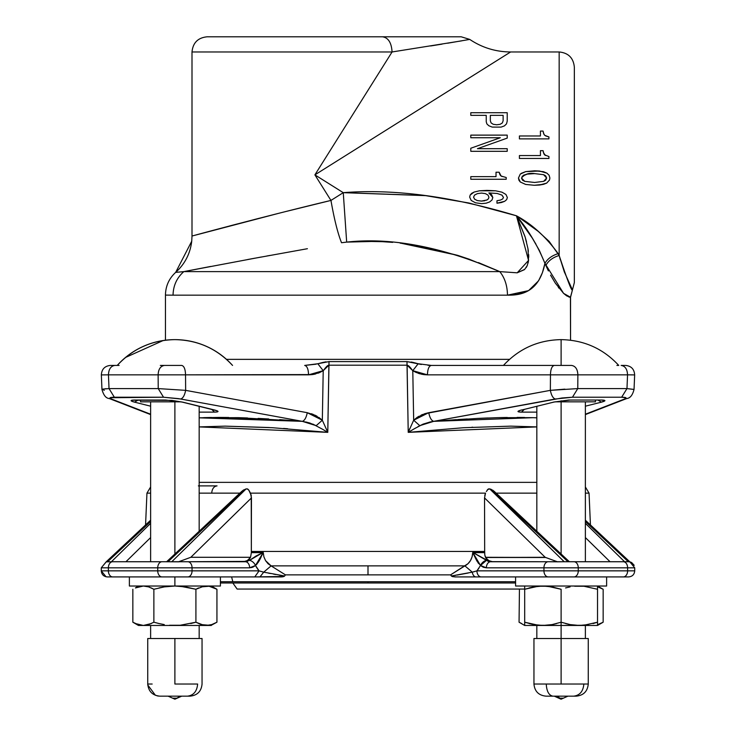 <?xml version="1.0" encoding="UTF-8"?>
<svg xmlns="http://www.w3.org/2000/svg" width="736" height="736" viewBox="0 0 736 736"><rect width="100%" height="100%" fill="white"/><g stroke="black" fill="none" stroke-linecap="round" stroke-linejoin="round"><path stroke-width="1.1" d="M616.888 365.424L618.755 365.424C603.207 348.634 583.988 340.041 561.108 339.627L561.108 365.424L561.108 339.627C538.228 340.041 519.009 348.634 503.452 365.424M160.328 365.424L181.691 365.424C184.083 366.004 185.371 369.15 185.536 374.845L158.13 374.845C158.396 369.15 160.54 366.004 164.56 365.424L181.691 365.424C184.083 366.004 185.371 369.15 185.536 374.845L158.13 374.845C158.396 369.15 160.54 366.004 164.56 365.424M111.246 365.424L117.245 365.424C132.811 348.671 152.03 340.069 174.892 339.627C197.763 340.069 216.973 348.671 232.548 365.424A77.335 77.335 0 0 0 117.245 365.424L114.88 365.424C110.869 366.004 108.726 369.15 108.45 374.845L158.13 374.845L158.231 388.59L109.029 388.59L108.45 374.845L158.13 374.845L158.231 388.59L185.647 390.356L185.536 374.845L308.54 374.845C308.384 369.15 307.096 366.004 304.695 365.424L317.823 363.75L323.214 370.668L308.54 374.845C308.384 369.15 307.096 366.004 304.695 365.424L316.112 364.182M174.975 699.2L173.659 698.188L174.892 699.2L177.155 698.188L176.134 698.188M172.997 698.188L176.787 698.188L180.578 696.164L176.787 698.188L172.656 698.188L174.892 699.2L181.682 696.164M559.213 698.188L563.003 698.188L561.108 699.2L562.341 698.188M246.312 561.09L243.368 561.743L246.358 561.071L249.237 559.204L250.553 557.29L251.353 552.644L262.77 552.644L249.522 560.354L245.336 561.743A6.072 4.287 90 0 1 249.633 567.815L255.493 565.487A6.072 3.662 -130.8 0 0 249.522 560.354A6.072 3.662 49.2 0 1 255.493 565.487L263.23 552.442L256.073 555.984L249.522 560.354L245.336 561.743L187.772 561.743A6.072 4.287 90 0 1 192.059 567.815L249.633 567.815A6.072 4.287 -90 0 0 245.336 561.743L246.017 561.706M245.3 561.439L243.368 561.743L247.388 560.574L250.553 557.29L190.826 557.29L251.464 497.904L250.47 493.138L248.814 490.139L247.149 488.842L245.603 489.072L168.001 561.743L245.603 489.072L241.914 491.243L246.302 488.888L247.83 489.1L248.814 490.139L251.234 495.448L250.47 493.138L485.53 493.138L250.47 493.138M265.53 560.602L271.096 565.874L368 565.874L271.096 565.874L285.43 574.871L368 574.871L368 565.874L464.904 565.874L472.282 572.157L451.343 575.984L450.57 574.871L467.976 563.702L470.46 560.611L472.126 556.756L472.77 552.442L484.656 552.442L472.77 552.442L476.965 561.071L480.507 565.487L476.928 570.851L543.941 570.851L543.941 567.815L486.367 567.815L483.313 567.217L480.507 565.487L476.928 570.851L472.282 572.157L464.904 565.874C469.706 563.288 472.328 558.808 472.77 552.442L480.507 565.487L486.478 560.354A6.072 3.662 130.8 0 0 480.507 565.487L486.367 567.815A6.072 4.287 -90 0 1 490.664 561.743L486.478 560.354L472.77 552.442L484.656 552.442L484.674 551.457L251.326 551.457L251.418 517.344M368 582.986L515.586 582.986L232.824 582.986L237.121 589.048L524.694 589.048L237.121 589.048L232.824 582.986L220.414 582.986L368 582.986L368 581.744L368 582.986M515.586 581.744L220.414 581.744L232.824 581.744L231.601 576.914L232.824 581.744L515.586 581.744M211.306 625.241L216.936 622.214L216.936 589.269L211.306 586.022L216.936 589.269L216.936 622.214L211.738 624.588L206.43 625.462L211.306 625.462L201.112 624.588L195.914 622.214L195.914 589.269L198.508 587.926L195.914 589.269L185.518 586.896L174.892 586.022L174.892 576.914L174.892 586.022L220.414 586.022L220.414 576.914M251.234 495.448L251.353 552.644L263.23 552.442L251.353 552.644L250.553 557.29L190.826 557.29L251.464 497.904L251.326 551.457L484.674 551.457L484.812 555.045L484.647 552.644L473.23 552.644L489.569 561.651L548.228 561.743L490.664 561.743A6.072 4.287 90 0 0 486.367 567.815L543.941 567.815A6.072 4.287 -90 0 1 548.228 561.743L557.529 561.826L545.661 557.492L485.53 557.492L488.722 560.63L492.632 561.743L489.679 561.09M606.62 586.022L606.62 576.914L606.62 586.022L515.586 586.022L606.62 586.022M515.586 576.914L515.586 586.022L515.586 576.914M491.197 489.357L494.712 491.832L490.397 489.072L567.999 561.743L490.158 489.008L564.181 561.743L573.979 561.743L548.228 561.743A6.072 4.287 90 0 0 543.941 567.815L578.266 567.815A6.072 4.287 -90 0 0 573.979 561.743L623.328 561.743A6.072 4.287 90 0 1 627.615 567.815L634.726 567.815L634.726 570.851L634.726 567.815L578.266 567.815L578.266 570.851L627.615 570.851L627.615 567.815A6.072 4.287 -90 0 0 623.328 561.743L573.979 561.743A6.072 4.287 90 0 1 578.266 567.815L543.941 567.815L543.941 570.851L578.266 570.851L578.266 567.815L627.615 567.815L627.615 570.851L634.726 570.851L476.928 570.851A6.072 4.287 90 0 0 481.224 576.914L548.228 576.914A6.072 4.287 -90 0 1 543.941 570.851A6.072 4.287 90 0 0 548.228 576.914L573.979 576.914A6.072 4.287 -90 0 0 578.266 570.851A6.072 4.287 90 0 1 573.979 576.914L623.328 576.914A6.072 4.287 -90 0 0 627.615 570.851A6.072 4.287 90 0 1 623.328 576.914C630.274 576.914 630.274 576.914 623.328 576.914L628.664 576.914C632.344 576.555 634.368 574.531 634.726 570.851C634.368 574.531 632.344 576.555 628.664 576.914M593.041 623.558L597.522 622.214L597.522 624.588L597.522 586.022L603.152 589.269L597.522 586.758L603.152 589.269L603.152 622.214L597.522 624.726L603.152 622.214L603.152 589.269L597.522 586.022L597.522 622.214L583.942 625.241L561.108 625.462L561.108 622.214L552.101 624.588L542.901 625.462L561.108 625.462L561.108 684.029L588.266 684.029L588.266 638.517L533.95 638.517L588.266 638.517M138.478 625.462L132.848 622.214L138.478 625.462L143.364 625.462L138.478 625.462M524.694 625.462L519.064 622.214L524.694 625.462L542.901 625.462L524.694 625.462M174.892 401.838L174.892 553.996L174.892 401.838L140.567 401.838L140.567 400.117L140.567 401.838L174.892 401.838L174.892 400.78L174.892 401.838L181.065 401.838L174.892 401.838M561.108 401.838L561.108 553.996L561.108 400.78L561.108 401.838L554.935 401.838L578.266 401.838L561.108 401.838M199.171 638.517L199.171 625.462L199.171 638.517M150.622 625.462L150.622 638.517L150.622 625.462M189.879 696.164L187.468 696.164C193.596 695.391 196.981 691.352 197.634 684.029L174.892 684.029L174.892 638.517L202.05 638.517L174.892 638.517L174.892 684.029L197.634 684.029C196.981 691.352 193.596 695.391 187.468 696.164L159.905 696.164C152.499 695.446 148.46 691.398 147.734 684.029L152.159 684.029M557.391 696.164L559.866 698.188L558.854 698.188L561.108 699.2L563.371 698.188L559.866 698.188L557.391 696.164M576.067 696.164L546.149 696.164M490.342 115.35L490.342 120.778L491.096 122.912L493.267 124.301L496.726 124.78L500.176 124.301L502.366 122.912L503.12 120.778L503.12 115.35L490.342 115.35L490.342 120.778L491.096 122.912L493.267 124.301L491.096 122.912L490.342 120.778L490.342 115.35L503.12 115.35L503.12 120.778L502.366 122.912L503.12 120.778L503.12 115.35M488.492 198.692L486.873 200.063L488.391 198.84L488.925 197.211L487.977 195.068L488.925 197.211L488.391 198.84L488.925 197.211L487.977 195.068L485.318 193.596L481.482 193.071L477.434 193.614L474.582 195.068L473.561 197.128L474.564 199.171L473.561 197.128L474.582 195.068L473.561 197.128L474.711 199.3M488.391 198.84L486.873 200.063L481.39 201.094L477.314 200.578L474.564 199.171L477.314 200.578L481.39 201.094L487.076 199.953M474.564 199.171L477.314 200.578L481.73 201.094M481.39 201.094L484.757 200.772M521.484 178.038L524.74 181.36L534.621 182.473L543.637 181.36L545.698 180.173L543.637 181.36L534.621 182.473L524.74 181.36L522.551 180.21L524.74 181.36L521.484 178.038L522.551 180.21L521.484 178.038C524.556 174.193 528.936 172.712 534.621 173.604L527.197 174.119L523.618 175.177L521.484 178.038M544.64 154.873L545.532 155.471L543.536 152.922L544.64 154.873L548.927 156.538L548.927 158.47L548.927 156.538L544.64 154.873M545.532 135.875L548.927 136.942L548.927 138.874L548.927 136.942L544.64 135.277L543.536 133.326L544.64 135.277L547.989 136.721M499.753 174.257L501.069 176.024L506.221 177.514L501.069 176.024L502.145 176.557L500.287 175.288L501.069 176.024L499.164 172.224L499.753 174.257L499.164 172.224L496.018 172.224L496.018 176.64L470.801 176.64L470.801 179.262L506.221 179.262L506.221 177.514L506.221 179.262L470.801 179.262L470.801 176.64L496.018 176.64L496.018 172.224L499.164 172.224M546.25 684.029L533.95 684.029L546.25 684.029C546.673 691.352 548.89 695.391 552.892 696.164C548.89 695.391 546.673 691.352 546.25 684.029L561.108 684.029L546.25 684.029M569.324 696.164L546.084 696.164C538.715 695.446 534.667 691.398 533.95 684.029C534.667 691.398 538.715 695.446 546.084 696.164M575.957 684.029L561.108 684.029L561.108 625.462L538.264 625.241L524.694 622.214L524.694 625.241L524.694 622.214L533.692 624.588L542.901 625.462L552.101 624.588L561.108 622.214L561.108 625.462L579.315 625.462L570.106 624.588L561.108 622.214L561.108 589.269L547.529 586.242L538.264 586.242L524.694 589.269L524.694 622.214L524.694 586.022L524.694 589.269L533.692 586.896L542.901 586.022L552.101 586.896L561.108 589.269L561.108 622.214L570.106 624.588L565.588 623.558M500.167 124.301L502.366 122.912L500.167 124.301L496.726 124.78L493.267 124.301L496.726 124.78L500.167 124.301M487.977 195.068L485.318 193.596L487.977 195.068M477.434 193.614L474.591 195.068L477.434 193.614L481.482 193.071L485.318 193.596M522.128 176.29L527.197 174.119M534.621 173.604L543.637 174.699L534.621 173.604L543.637 174.699L545.698 175.895L543.637 174.699L546.627 178.038L545.698 175.895M546.627 178.038L545.698 180.173L546.627 178.038L543.637 181.36L534.621 182.473L524.74 181.36M549.498 180.035L549.884 178.038L549.498 180.035L549.884 178.038L549.13 175.306L546.931 173.162L543.481 171.7L534.658 170.798L525.734 171.617L520.288 174.055L518.457 178.038L520.269 181.985L525.67 184.442L534.308 185.279L543.564 184.313L546.627 183.126L549.498 180.035L546.71 183.08M583.841 684.029C583.197 691.352 579.812 695.391 573.675 696.164M162.325 696.164L189.916 696.164C197.285 695.446 201.333 691.398 202.05 684.029C201.333 691.398 197.285 695.446 189.916 696.164M460.442 41.06L459.531 41.216M461.785 40.83L392.067 51.971C391.497 42.752 388.323 37.702 382.536 36.8L460.681 36.8M486.238 115.35L486.238 121.771L486.873 123.915L486.238 121.771L486.873 123.915L488.824 125.746L492.191 127.089L501.115 127.107L504.436 125.884L506.506 123.869L507.214 121.173L507.214 112.718L470.801 112.718L470.801 115.35L486.238 115.35L486.238 121.771L486.238 115.35L470.801 115.35L470.801 112.718L507.214 112.718L507.214 121.173L506.506 123.869L507.214 121.173M474.048 192.087L471.629 193.375L474.048 192.087L479.458 190.79L495.632 190.808L502.026 192.197L505.926 194.451L507.362 197.542L506.653 199.649L504.629 201.324L501.391 202.538L496.975 203.21L496.975 200.735L500.508 200.063L502.706 198.922L503.461 197.377L502.706 198.922L503.461 197.377L502.706 198.922L500.508 200.063L496.975 200.735L496.975 203.21L501.391 202.538L504.629 201.324L506.653 199.649L507.362 197.542L505.926 194.451L502.026 192.197L495.632 190.808L486.947 190.394L479.458 190.79L474.048 192.087L470.166 195.058L469.66 197.092L470.166 195.058L471.629 193.375L470.166 195.058L469.66 197.092L471.196 200.45L475.465 202.796L481.583 203.633L486.146 203.182L489.679 201.931L491.998 199.98L492.826 197.515L491.602 194.626L488.879 192.924L497.214 193.485L501.851 195.058L503.461 197.377L502.007 195.16M519.414 155.563L519.414 158.47L548.927 158.47L519.414 158.47L519.414 155.563L540.426 155.563L519.414 155.563L540.426 155.563L540.426 150.668L540.426 155.563M543.987 154.063L543.048 150.668L540.426 150.668L543.048 150.668L543.536 152.922L543.094 150.88M519.414 135.967L519.414 138.874L548.927 138.874L519.414 138.874L519.414 135.967L540.426 135.967L519.414 135.967L540.426 135.967L540.426 131.072L540.426 135.967M543.987 134.467L543.048 131.072L540.426 131.072L543.048 131.072L543.536 133.326L543.048 131.072M477.434 148.7L507.214 138.11L507.214 135.12L470.801 135.12L470.801 137.733L500.314 137.733L470.801 148.24L470.801 151.312L507.214 151.312L507.214 148.7L477.434 148.7L507.214 138.11L477.434 148.7L507.214 148.7L477.434 148.7L507.214 148.7L507.214 151.312L470.801 151.312L470.801 148.24L500.314 137.733L470.801 137.733L470.801 135.12L507.214 135.12L507.214 138.11M208.242 36.8L461.224 36.8L469.734 39.413L447.589 43.222M461.601 40.857L392.067 51.971C391.497 42.752 388.323 37.702 382.536 36.8L207.175 36.8C197.966 37.702 192.906 42.752 192.004 51.971L392.067 51.971C391.497 42.752 388.323 37.702 382.536 36.8C388.323 37.702 391.497 42.752 392.067 51.971L314.898 174.864L330.952 200.431L343.261 192.666L314.898 174.864L510.618 51.971C495.733 51.87 482.108 47.684 469.734 39.413C482.108 47.684 495.733 51.87 510.618 51.971L559.167 51.971L510.618 51.971L489.891 64.989M174.892 638.517L147.734 638.517L174.892 638.517M442.032 44.132L430.643 45.963M504.436 125.884L506.506 123.869L504.436 125.884L501.115 127.107L504.436 125.884M501.115 127.107L492.191 127.089L488.824 125.746L492.191 127.089L501.115 127.107M486.873 123.915L488.824 125.746L486.873 123.915M502.706 198.922L500.508 200.063L502.706 198.922M503.461 197.377L501.851 195.058L497.214 193.485L488.879 192.924L492.826 197.515L492.053 199.898M491.602 194.626L488.879 192.924L497.104 193.467M491.998 199.98L489.679 201.931L486.146 203.182L489.679 201.931M486.146 203.182L481.583 203.633L486.146 203.182M475.465 202.796L481.583 203.633L475.465 202.796L471.196 200.45L469.66 197.092M507.362 197.542L505.926 194.451L502.026 192.197L495.632 190.808M501.391 202.538L496.975 203.21L504.629 201.324M546.627 183.126L539.497 185.03L534.308 185.279L539.497 185.03L534.308 185.279L525.67 184.442L534.308 185.279M525.67 184.442L520.269 181.985L518.917 180.21L518.457 178.038L520.288 174.055L518.457 178.038M520.288 174.055L525.734 171.617L539.516 171.037L534.658 170.798M539.516 171.037L546.931 173.162L549.13 175.306L549.884 178.038L549.13 175.306M495.696 176.64L470.801 176.64L495.696 176.64M286.727 211.306L330.952 200.431L343.261 192.666L329.093 183.77L343.261 192.666L346.674 242.107L341.532 242.733C337.769 233.34 334.245 219.236 330.952 200.431L332.332 199.511M207.175 36.8C197.966 37.702 192.906 42.752 192.004 51.971L192.004 236.063L192.004 51.971L392.067 51.971L353.722 113.04M329.884 165.453L314.898 174.864L329.093 183.77L314.898 174.864L333.031 145.986M323.665 160.908L315.266 174.285M426.135 195.656L343.261 192.666L346.674 242.107L341.532 242.733C337.769 233.34 334.245 219.236 330.952 200.431L330.133 200.634M195.16 235.207L278.088 213.477M259.679 218.16L254.27 219.549M237.774 223.836L229.577 225.98M516.552 215.85L518.043 216.816M468.952 203.007L424.782 195.491L468.952 203.007L516.451 215.786C452.162 196.392 394.432 188.692 343.261 192.666L424.782 195.491M455.575 86.526L469.467 77.804M474.214 74.824L329.949 165.416M519.156 217.552L538.255 231.398L549.139 241.39L559.167 255.493L558.192 253.644L559.167 255.493L559.167 51.971L559.167 255.493C552.846 257.407 548.412 260.728 545.845 265.448C548.412 260.728 552.846 257.407 559.167 255.493L564.402 272.173M595.433 400.117L595.433 401.838L578.266 401.838L595.433 401.838L595.433 400.117M574.338 67.142L574.338 282.587L574.338 67.142C573.436 57.932 568.376 52.872 559.167 51.971C568.376 52.872 573.436 57.932 574.338 67.142M543.564 184.313L539.497 185.03M521.152 173.402L525.734 171.617M501.851 195.058L497.214 193.485M192.004 236.063L191.728 241.233L192.004 236.063C190.109 236.449 269.928 214.94 330.952 200.431L314.898 174.864M334.632 143.437L354.209 112.258M597.522 625.462L579.315 625.462L597.522 625.462L597.522 624.588L597.522 625.462L603.152 622.214M559.24 255.797L560.363 259.799M564.199 271.602L572.442 289.929L574.338 282.587L572.442 289.929C571.789 291.649 567.364 280.168 559.167 255.493L558.192 253.644C551.954 255.548 547.538 258.796 544.934 263.368L563.583 293.37L570.547 297.27L574.338 282.587M210.698 266.45L183.834 271.612C176.833 277.785 173.236 285.632 173.052 295.164L165.453 295.09C165.618 286.065 169.022 278.502 175.665 272.384C184.892 264.003 190.247 253.616 191.728 241.233L175.665 272.384C184.892 264.003 190.247 253.616 191.728 241.233L175.665 272.384L177.781 272.191M374.78 241.399L346.674 242.107C391.782 237.139 442.805 246.974 499.753 271.612L517.196 272.817L524.667 269.404L527.252 265.567L528.549 260.397L527.96 248.639L525.145 237.047L516.451 215.786C531.806 224.02 545.726 236.633 558.192 253.644L558.192 253.644C551.954 255.548 547.538 258.796 544.934 263.368C537.528 245.281 528.025 229.42 516.451 215.786L532.652 238.611M392.665 242.374L382.186 241.666M410.808 244.518L418.6 245.787L457.709 255.364L418.6 245.787L400.145 243.119M469.816 259.412L457.709 255.364M307.4 248.713L247.71 259.514M250.102 259.072L255.088 258.152M266.809 256.008L269.965 255.429M363.731 241.344L382.131 241.666M401.12 243.23L457.562 255.318M468.519 258.952L499.753 271.612L517.196 272.817L524.382 269.67M526.139 267.637L527.252 265.576M528.089 263.028L528.549 260.397M528.733 257.287L528.669 254.582M528.356 251.307L527.96 248.639M526.525 241.951L525.145 237.047L516.451 215.786L528.549 260.397L517.196 272.817L499.753 271.612L478.437 262.605M177.726 272.2L183.834 271.612L499.753 271.612L183.834 271.612L261.234 257.02M138.046 624.588L143.364 625.462L206.43 625.462L143.364 625.462L151.285 623.558L143.364 625.462L135.433 623.558L132.848 622.214L132.848 589.269L132.848 622.214L138.046 624.588L135.433 623.558M548.394 270.922L545.845 265.448C548.412 260.728 552.846 257.407 559.167 255.493C552.846 257.407 548.412 260.728 545.845 265.448L544.934 263.368C539.194 292.431 520.95 295.403 507.472 295.164C507.334 285.632 504.758 277.785 499.753 271.612C504.758 277.785 507.334 285.632 507.472 295.164L507.573 295.164M528.531 290.628L507.472 295.164L173.052 295.164L507.472 295.164L518.061 294.299L522.266 293.287M524.934 236.376L516.884 216.632M531.926 237.443L539.332 250.387L544.934 263.368L542.432 272.642L538.586 280.775L542.432 272.642M535.219 242.898L535.845 243.975M536.176 406.456L536.829 406.456L536.176 406.456M427.478 373.575L427.46 374.845L550.464 374.845C550.629 369.15 551.917 366.004 554.309 365.424L571.44 365.424C575.46 366.004 577.604 369.15 577.87 374.845L550.464 374.845C550.629 369.15 551.917 366.004 554.309 365.424L571.44 365.424C575.46 366.004 577.604 369.15 577.87 374.845L627.55 374.845L626.971 388.59L577.769 388.59L577.87 374.845L627.55 374.845L626.971 388.59L577.769 388.59L572.461 397.228L621.653 397.228L626.971 388.59L634.036 389.464M114.88 365.424C110.869 366.004 108.726 369.15 108.45 374.845L101.347 374.909C101.706 369.178 104.733 366.013 110.446 365.424L110.676 365.424M570.547 297.27L570.547 340.207L570.437 297.27L572.442 289.929M183.834 271.612C176.833 277.785 173.236 285.632 173.052 295.164L165.453 295.09C165.618 286.065 169.022 278.502 175.665 272.384L183.834 271.612M632.38 374.845L627.55 374.845C627.274 369.15 625.131 366.004 621.12 365.424L624.754 365.424M634.046 389.436L634.653 374.909L627.55 374.845C627.274 369.15 625.131 366.004 621.12 365.424M199.171 406.456L199.824 406.456L199.171 406.456M521.649 623.558L519.064 622.214L521.649 623.558M174.892 625.462L169.547 625.241L180.237 625.241L195.914 622.214L190.744 623.558M211.738 624.588L214.351 623.558L211.738 624.588M206.43 625.462L209.098 625.241L203.752 625.241L195.914 622.214L195.914 589.269L203.752 586.242L209.098 586.242L201.112 586.896L203.752 586.242M153.87 622.214L148.672 624.588L153.87 622.214L159.05 623.558L153.87 622.214L153.87 589.269L153.87 622.214M164.266 624.588L159.05 623.558M552.101 624.588L556.628 623.558L552.101 624.588M533.692 624.588L529.175 623.558M565.588 587.926L570.106 586.896M597.522 623.558L597.522 624.588M597.522 589.269L583.942 586.242L574.678 586.242L583.942 586.242L597.522 589.269L597.522 587.926M570.106 624.588L579.315 625.462L588.515 624.588M521.005 410.118L522.348 409.869L521.005 410.118M519.947 410.421L521.631 409.961C516.847 411.249 516.792 411.967 521.474 412.114L536.829 412.114L521.474 412.114L524.363 409.372L521.474 412.114L519.947 412.068L517.969 411.47L520.122 410.366M518.944 411.967L517.969 411.47M520.278 412.086L520.849 412.105M577.769 388.59L572.461 397.228L555.312 399.004C553.021 398.286 551.374 395.407 550.353 390.356L577.769 388.59L577.87 374.845L550.464 374.845L550.353 390.356L428.748 412.694L413.669 420.219L419.796 425.666L433.706 421.342C431.416 420.624 429.76 417.744 428.748 412.694C429.76 417.744 431.416 420.624 433.706 421.342L555.312 399.004C553.021 398.286 551.374 395.407 550.353 390.356L564.889 389.142M308.522 373.575L308.54 374.845L312.358 374.578L319.746 372.508L323.214 370.668L322.331 420.219L315.201 415.288L307.252 412.694L185.647 390.356C184.626 395.407 182.979 398.286 180.688 399.004L302.294 421.342C304.584 420.624 306.24 417.744 307.252 412.694L185.647 390.356C184.626 395.407 182.979 398.286 180.688 399.004L163.539 397.228L158.231 388.59L185.647 390.356L185.536 374.845L312.358 374.578M214.958 412.114L216.034 412.068M216.191 412.059L214.526 412.114C219.208 411.967 219.153 411.249 214.369 409.961L182.721 402.141L165.582 400.025L134.67 400.025C129.968 400.154 129.913 400.853 134.513 402.141L150.622 406.189L134.513 402.141L138.018 400.117L134.513 402.141L131.284 400.964L132.02 400.182L171.81 400.384L182.721 402.141L213.946 409.924M217.276 411.921L217.746 411.139L217.166 411.948L214.526 412.114L211.637 409.372L214.526 412.114L199.171 412.114L214.526 412.114M217.681 411.093L217.019 410.771L218.031 411.47L217.166 411.948M216.89 410.716L217.746 411.139M215.501 410.256L215.032 410.127M104.273 390.356L102.304 389.142L109.029 388.59L108.45 374.845M550.565 275.144L555.312 283.112L550.574 275.144M558.385 287.472L558.891 288.116M568.827 296.967L570.115 297.261L566.637 295.844L563.583 293.37L555.312 283.112M165.453 295.09L165.453 340.207L165.453 295.09L167.348 295.127M516.378 294.575L528.623 290.582L538.586 280.775L528.623 290.582M424.056 374.633L427.46 374.845L412.786 370.668L418.177 363.75L431.305 365.424C428.904 366.004 427.616 369.15 427.46 374.845L550.464 374.845L550.353 390.356L424.69 413.724L417.11 417.413L413.669 420.219L408.222 432.345L415.73 427.947L408.222 432.345L536.829 426.908L510.848 426.135L463.551 427.717L408.222 432.345L407.1 365.194L408.636 365.856L412.786 370.668L416.263 372.508L423.642 374.578M423.586 374.569L421.305 374.155M419.64 373.732L418.076 373.226L419.649 373.732M415.914 372.352L413.439 371.073M314.162 374.265L312.8 374.514M626.833 398.498L585.378 414.221L624.606 399.004C627.228 397.891 626.244 397.302 621.653 397.228L626.971 388.59L634.036 389.418C632.592 395.149 630.172 398.185 626.778 398.526L624.606 399.004L625.848 397.725L621.653 397.228L572.461 397.228L562.037 397.983L433.706 421.342C431.416 420.624 429.76 417.744 428.748 412.694L424.69 413.724M601.652 400.025L570.418 400.025L553.987 402.049L522.348 409.869M570.418 400.025L553.279 402.141L568.569 400.062L601.33 400.025L570.418 400.025M597.982 400.117L601.487 402.141C606.087 400.853 606.032 400.154 601.33 400.025L604.928 400.642L601.487 402.141L597.982 400.117M585.378 406.189L601.487 402.141L585.378 406.189M554.309 365.424L431.305 365.424L554.309 365.424M119.112 365.424L117.714 365.424M226.486 359.352L509.514 359.352L226.486 359.352M625.324 365.424L625.554 365.424C631.267 366.013 634.294 369.178 634.653 374.909C634.294 369.178 631.267 366.013 625.554 365.424M427.975 365.314L431.305 365.424C428.904 366.004 427.616 369.15 427.46 374.845L419.897 373.796M109.029 388.59L114.347 397.228L163.539 397.228L158.231 388.59L109.029 388.59L114.347 397.228C109.756 397.293 108.772 397.891 111.394 399.004L109.158 398.498M219.457 417.404L199.171 417.827L238.096 417.652L302.294 421.342L178.526 398.627L163.539 397.228L110.152 397.725L111.394 399.004L150.622 414.221L109.222 398.526C105.966 398.277 103.546 395.241 101.954 389.436L106.039 388.672M134.348 400.025L166.327 400.117L181.985 402.049M182.013 402.049L217.019 410.771M597.522 624.726L600.567 623.558M519.441 589.048L519.064 622.214L519.441 589.048M151.285 587.926L153.87 589.269L164.266 586.896L153.87 589.269L148.672 586.896L143.364 586.022L135.433 587.926L143.364 586.022L140.686 586.242M216.936 589.269L209.098 586.242L216.936 589.269M174.892 586.022L129.38 586.022L174.892 586.022L164.266 586.896L174.892 586.022L220.414 586.022M143.364 625.462L148.672 624.588M538.264 586.242L542.901 586.022L538.264 586.242M529.175 587.926L533.692 586.896M524.694 586.022L524.694 586.896M524.694 589.269L524.694 587.926M435.638 421.185L456.421 419.64M457.718 419.548L467.296 418.959M533.214 417.68L433.706 421.342L477.94 418.398M479.108 418.342L488.088 417.965M477.885 418.407L497.959 417.652M498.98 417.625L507.27 417.468M517.104 417.404L524.556 417.468M497.904 417.652L532.441 417.652M429.336 422.16L429.806 422.05M430.385 421.93L430.983 421.802M421.36 364.486L406.971 361.597L407.1 365.194L412.786 370.668L418.177 363.75L413.034 362.406M412.749 362.342L411.268 362.038M408.655 365.866L410.053 367.255M410.09 367.292L411.415 368.911M422.731 414.432L421.066 415.159M418.95 416.263L417.349 417.257M324.898 368.515L325.744 367.485M326.158 367.016L327.088 366.086M327.649 365.654L328.9 365.194L329.029 361.597L317.823 363.75L323.214 370.668L328.9 365.194L407.1 365.194L408.636 365.856M326.02 361.818L322.543 362.508M317.032 416.254L315.201 415.288M313.251 414.423L311.31 413.724M314.244 374.256L315.818 373.879M317.924 373.226L319.479 372.618M307.032 413.834L307.252 412.694L322.331 420.219L318.89 417.413M203.587 417.652L211.444 417.468M220.092 417.404L228.73 417.468M238.096 417.652L247.498 417.956M258.115 418.407L268.704 418.959M415.647 363.06L406.971 361.597L329.029 361.597L317.823 363.75L322.994 362.406M433.706 421.342L430.082 421.995L433.706 421.342C431.416 420.624 429.76 417.744 428.748 412.694M532.413 417.652L536.829 417.827M413.936 428.968L423.09 424.12L430.082 421.995L423.09 424.12L417.8 426.77L419.796 425.666L413.669 420.219L412.786 370.668L416.263 372.508M325.22 430.836L322.147 429.024L327.778 432.345L322.331 420.219L316.204 425.666L302.294 421.342C304.584 420.624 306.24 417.744 307.252 412.694M409.888 428.398L408.222 432.345L406.971 361.597L329.029 361.597L327.778 432.345L322.331 420.219L316.204 425.666L309.46 422.915L302.294 421.342L199.171 417.827M279.616 419.64L302.294 421.342M138.478 586.022L135.433 587.926M206.43 586.022L209.098 586.242M180.237 586.242L195.914 589.269M159.05 587.926L164.266 586.896M143.364 586.022L148.672 586.896M471.785 427.257L472.714 427.202M322.331 420.219L323.214 370.668L327.364 365.856L328.9 365.194L327.778 432.345L326.499 431.627L327.778 432.345L327.446 431.618M283.544 428.444L287.656 428.748M310.279 423.163L305.918 421.995M301.107 421.24L220.294 417.404M411.065 430.652L408.222 432.345L413.669 420.219L412.786 370.668M326.766 429.98L326.444 429.171M324.558 368.938L327.364 365.856M199.171 426.908L327.778 432.345L272.449 427.717L225.152 426.135L199.171 426.908M322.791 429.392L312.91 424.12M106.297 561.835L112.672 561.743L106.159 561.862L101.274 567.815L108.385 567.815A6.072 4.287 -90 0 1 112.672 561.743L179.943 561.743L178.471 561.826L190.826 557.29L178.471 561.826L162.021 561.743A6.072 4.287 90 0 0 157.734 567.815A6.072 4.287 -90 0 1 162.021 561.743L112.672 561.743A6.072 4.287 90 0 0 108.385 567.815L101.274 567.815L101.274 570.851C101.632 574.531 103.656 576.555 107.336 576.914L112.672 576.914C105.726 576.914 105.726 576.914 112.672 576.914L162.021 576.914A6.072 4.287 -90 0 1 157.734 570.851L108.385 570.851A6.072 4.287 90 0 0 112.672 576.914C105.726 576.914 105.726 576.914 112.672 576.914A6.072 4.287 -90 0 1 108.385 570.851L101.274 570.851L108.385 570.851L108.385 567.815L192.059 567.815L192.059 570.851L259.072 570.851L255.493 565.487L252.669 567.226L249.633 567.815L157.734 567.815L157.734 570.851L157.734 567.815L108.385 567.815L108.385 570.851L192.059 570.851L192.059 567.815A6.072 4.287 -90 0 0 187.772 561.743L247.508 561.384M563.914 561.743L557.529 561.826L545.174 557.29L484.536 497.904L485.53 493.138L484.536 497.904L484.674 551.457L484.536 497.904L545.174 557.29L485.53 557.492L545.661 557.492L485.447 557.29L484.812 555.045L486.128 558.477L489.679 561.08M255.53 565.46L259.035 561.071L263.23 552.442L263.874 556.756L265.54 560.611L268.024 563.702L271.096 565.874L263.718 572.157L259.072 570.851L255.493 565.487L251.528 567.585M237.121 589.048L498.879 589.048M271.096 565.874L285.43 574.871L284.657 575.984L263.718 572.157L271.096 565.874M468.427 576.914L481.224 576.914A6.072 4.287 -90 0 1 476.928 570.851L472.282 572.157A6.072 3.855 90 0 0 476.036 576.914A6.072 3.855 -90 0 1 472.282 572.157L451.343 575.984L454.958 576.914L623.328 576.914M269.348 427.533L225.152 426.135M536.829 426.908L510.848 426.135M407.1 365.194L328.9 365.194M327.778 432.345L272.449 427.717M199.171 482.365L536.829 482.365L199.171 482.365M187.772 561.743L179.943 561.743M171.764 561.743L246.017 489.008L171.764 561.743M251.39 524.612L251.344 552.442L251.326 551.457L251.344 552.442L263.23 552.442L262.412 554.18M623.383 561.743L621.874 561.743L623.383 561.743M623.328 561.743L628.397 561.743L623.328 561.743M610.061 561.743L585.378 537.574L610.061 561.743L621.874 561.743M634.726 567.815L629.832 561.853L628.397 561.743L629.703 561.835M628.342 561.743L585.378 521.511L628.342 561.743M585.378 523.342L624.579 561.743L585.378 523.342M112.672 576.914L187.772 576.914A6.072 4.287 -90 0 0 192.059 570.851L157.734 570.851A6.072 4.287 90 0 0 162.021 576.914L254.776 576.914L259.072 570.851L192.059 570.851A6.072 4.287 90 0 1 187.772 576.914L259.964 576.914L263.718 572.157L259.072 570.851L254.776 576.914L283.995 576.444L284.657 575.984L263.718 572.157L259.964 576.914L281.042 576.914L284.326 576.279M281.676 575.543L284.657 575.984L285.43 574.871L450.57 574.871L464.904 565.874L368 565.874L368 574.871L450.57 574.871L452.014 576.444L454.958 576.914M543.683 576.914L519.055 576.914M114.126 561.743L115.883 561.743M111.421 561.743L150.622 523.342L111.421 561.743M150.622 521.511L107.658 561.743L150.622 521.511M125.939 561.743L150.622 537.574L125.939 561.743L117.824 561.743L124.016 561.743M167.771 561.743L167.155 561.743M486.349 491.528L488.17 489.1L487.186 490.139L488.17 489.1L489.698 488.888L487.637 489.56M564.236 561.743L489.698 488.888L494.086 491.243M568.845 561.743L568.229 561.743M494.712 491.832L496.699 494.693M536.829 493.138L496.119 493.138L536.829 493.138M585.378 486.965L589.048 493.138L585.378 493.138L589.048 493.138L590.438 524.952M616.124 561.743L614.036 561.743M487.48 560.97L488.446 561.375M216.945 576.914L210.082 576.914M207.083 576.914L196.346 576.914M452.916 576.72L450.947 575.368M239.881 493.138L211.692 493.138C212.134 488.741 213.918 486.321 217.046 485.889L198.352 485.889M492.706 490.185L493.424 490.691M242.576 490.691L244.03 489.734M150.622 493.138L146.952 493.138L150.622 493.138M106.26 561.853L101.274 567.815M239.301 494.693L241.279 491.841M199.171 485.889L217.046 485.889C213.918 486.321 212.134 488.741 211.692 493.138L199.171 493.138M283.986 576.444L283.084 576.72M283.047 576.73L282.523 576.822M281.658 576.895L281.097 576.914M484.766 495.448L485.53 493.138L484.766 495.448M483.083 567.125L486.367 567.815M476.928 570.851L478.869 568.348M282.081 576.868L281.042 576.914M464.904 565.874L450.57 574.871L464.904 565.874M454.526 575.506L455.786 575.304M457.139 575.074L467.489 573.142M467.654 573.105L468.197 573.004M471.123 572.396L472.218 572.166M488.851 488.842L488.17 489.1M249.237 490.802L247.83 489.1M263.718 572.157L264.712 572.36M268.511 573.142L270.388 573.51M273.599 574.126L275.715 574.522M279.294 575.147L280.186 575.304M284.657 575.984L285.053 575.368M478.63 563.537L478.032 562.736M477.443 561.862L476.965 561.071M476.468 560.188L476.026 559.369M475.539 558.403L475.189 557.658M474.766 556.756L473.588 554.18M472.282 572.157L474.646 571.541M251.39 524.483L251.399 522.827M251.399 522.707L251.399 521.051M251.399 520.922L251.408 519.257M251.408 519.128L251.408 517.472M259.072 570.851L261.354 571.541M261.988 555.1L261.62 555.91M261.188 556.858L260.829 557.621M260.82 557.64L259.983 559.36M259.532 560.197L257.968 562.736M257.352 563.564L256.763 564.264M255.696 565.883L256.993 568.137M257.609 569.029L258.732 570.464M470.46 560.611L468.786 562.874M467.976 563.702L466.504 564.908M246.468 561.651L247.462 561.402M255.226 565.717L252.816 567.162M262.77 552.644L263.23 552.442M262.816 553.306L256.413 564.65M117.245 365.424L120.667 361.827M125.479 357.475L163.18 340.52M563.371 698.188L567.888 696.164M199.171 406.29L199.171 531.263M585.378 401.838L585.378 561.743M585.378 638.517L585.378 625.462M202.05 638.517L202.05 684.029M554.318 696.164L561.025 699.2M168.112 696.164L174.892 699.2M588.266 684.029C587.54 691.398 583.501 695.446 576.122 696.164C583.501 695.446 587.54 691.398 588.266 684.029M533.95 638.517L533.95 684.029M147.78 684.986L155.434 695.327M156.98 695.814L158.7 696.109M147.734 638.517L147.734 684.029M536.829 638.517L536.829 625.462M536.829 531.263L536.829 406.29M101.954 389.436L101.347 374.909C101.706 369.178 104.733 366.013 110.446 365.424M150.622 561.743L150.622 401.838M626.778 398.526L585.378 414.589M109.222 398.526L150.622 414.589M213.652 409.869L214.995 410.118M585.378 520.214L629.85 561.862L630.918 562.184M631.617 562.516L634.193 565.312M129.38 586.022L129.38 576.914M241.656 491.473L166.621 561.743M569.379 561.743L494.344 491.473M101.274 570.851L106.048 576.776M106.867 576.895L107.336 576.914M150.622 486.965L146.952 493.138L145.562 524.952L106.15 561.862L150.622 520.214"/></g></svg>
